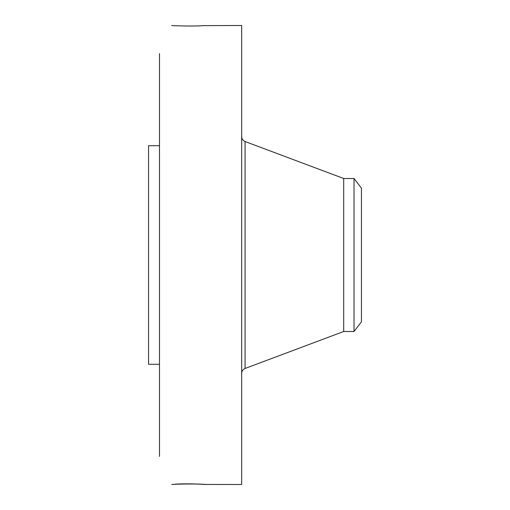 <?xml version="1.0" encoding="UTF-8"?>
<svg xmlns="http://www.w3.org/2000/svg" width="510" height="510" viewBox="0 0 510 510"><rect width="100%" height="100%" fill="white"/><g stroke="black" fill="none" stroke-linecap="round" stroke-linejoin="round"><path stroke-width="0.76" d="M204.548 484.436L241.67 484.5L241.67 25.5L203.311 25.621C196.809 26.367 173.63 25.87 171.768 25.506L171.723 25.538M204.867 484.481L203.229 484.328M205.122 484.494L205.128 484.5C207.653 484.251 181.566 483.289 174.095 484.341L171.787 484.5C173.63 484.13 196.809 483.633 203.311 484.379M159.483 456.405L159.483 53.595M172.303 25.532L171.787 25.5M190.574 483.824L202.502 484.277M159.483 364.287L148.557 364.287L148.557 145.713L159.483 145.713M354.023 331.5L354.023 178.5L361.443 188.171L361.443 321.829L354.023 331.5L343.695 331.5L343.695 178.5L245.074 141.525C242.919 140.594 241.785 138.956 241.67 136.616M343.695 331.5L245.074 368.475L245.074 141.525M245.074 368.475C242.919 369.406 241.785 371.044 241.67 373.384M354.023 178.5L343.695 178.5"/></g></svg>

